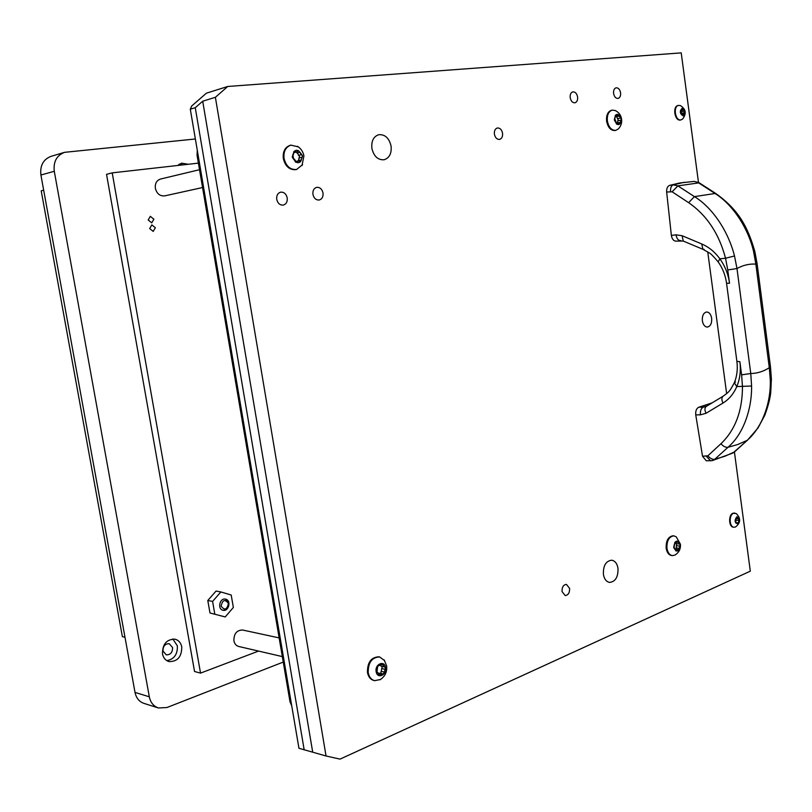 <?xml version="1.0" encoding="UTF-8"?>
<svg xmlns="http://www.w3.org/2000/svg" width="812" height="812" viewBox="0 0 812 812"><rect width="100%" height="100%" fill="white"/><g stroke="black" fill="none" stroke-linecap="round" stroke-linejoin="round"><path stroke-width="1.22" d="M221.118 606.067C224.508 610.685 226.944 609.832 228.416 603.519C225.046 598.901 222.61 599.753 221.118 606.067M225.35 599.094L228.751 603.052C228.832 607.68 226.924 610.086 223.006 610.259M222.803 610.208L223.148 610.289C228.771 611.649 231.44 600.555 225.817 599.205L225.411 599.104C219.798 597.794 217.18 608.898 222.803 610.208M225.208 616.937L209.983 612.989L225.208 616.937L233.359 607.457L231.197 595.013L220.854 591.948L212.592 601.418L214.784 613.973M209.983 612.989L207.791 600.494L212.592 601.418M207.791 600.494L216.033 591.065L220.854 591.948M162.501 653.893C163.374 657.984 165.557 660.542 169.048 661.587C177.544 661.658 181.786 656.776 181.756 646.91C180.873 642.749 178.63 640.171 175.027 639.166C166.643 639.196 162.461 644.109 162.501 653.893M166.856 660.663C174.215 659.202 177.716 654.249 177.351 645.834L172.834 638.973M162.968 651.021L166.267 654.858C170.49 654.888 172.591 652.452 172.58 647.55L169.251 643.703C165.049 643.703 162.958 646.139 162.968 651.021M195.367 138.984L64.574 152.331C56.657 155.407 53.237 161.72 54.282 171.291L149.317 696.808C150.545 702.583 153.59 706.308 158.462 707.973L166.937 707.526L283.256 662.064M188.252 164.278L181.644 163.161L177.706 165.465M64.574 152.331L51.105 156.33C43.269 159.365 39.879 165.597 40.915 175.016L135.015 692.403C136.233 698.097 139.248 701.771 144.079 703.425L158.167 707.891M182.944 164.877L179.523 164.024M149.692 228.558L153.194 231.41L155.366 227.746L151.844 224.894L149.692 228.558M148.19 219.991L151.732 222.853L153.874 219.199L150.321 216.337L148.19 219.991M198.402 163.131L112.208 172.865L106.534 174.336L194.545 671.504L200.534 673.118L258.561 651.082M112.208 172.865L200.534 673.118M43.675 190.181L41.209 190.82L122.379 636.628L124.997 637.278M178.802 164.511L182.548 164.917M735.53 381.894L734.312 382.756C736.991 376.321 737.854 369.196 736.89 361.36L739.874 361.716L741.61 374.86L750.765 373.51L751.587 386.004C751.932 409.136 743.376 434.166 727.978 447.3L737.864 444.479L747.152 440.368C762.295 427.437 771.024 402.65 770.294 379.965L769.299 367.704L770.507 367.014M741.61 374.86L742.462 386.441C742.472 410.801 735.317 429.883 720.985 443.697C723.259 446.387 725.593 447.585 727.978 447.3L714.763 459.287L712.175 460.658L732.942 453.005L747.7 439.982M770.294 379.965L771.4 379.174L770.507 367.054L757.099 263.697L755.85 264.123L753.627 251.679C748.42 228.73 733.155 204.594 714.458 193.104L698.087 182.517L694.29 181.391L679.817 182.984L669.575 185.38L673.239 184.811L677.888 185.877L694.443 196.626C713.504 208.258 728.75 232.79 734.505 255.973L736.981 268.539L727.765 269.949L729.521 283.266L726.557 283.236C725.441 275.278 722.639 268.143 718.143 261.86L719.868 258.815L725.532 258.236L727.765 269.949M715.626 193.408L694.443 196.626L688.627 202.665C706.775 215.2 719.077 233.724 725.532 258.236L734.505 255.973M699.244 182.812L677.888 185.877L672.113 191.794L688.627 202.665M672.113 191.794L666.652 192.028L671.362 235.399C672.052 239.154 673.625 241.073 676.091 241.144L676.315 241.103M671.362 235.399L676.051 234.83L682.07 235.713L701.741 243.965C708.805 247 714.844 251.943 719.868 258.815C725.045 266.042 728.262 274.192 729.521 283.266M751.587 386.004L736.788 386.573C733.683 393.8 729.085 399.291 723.005 403.036L706.054 413.278L700.441 414.841C700.106 410.913 701.05 408.345 703.283 407.157L698.827 407.208C696.452 408.385 695.417 410.943 695.742 414.861L702.522 456.232L707.851 455.806L720.985 443.697M732.728 453.116L734.586 451.837M684.283 182.294L673.239 184.811C671.25 185.715 670.357 187.917 670.539 191.429M669.575 185.38C667.464 186.303 666.49 188.516 666.652 192.028M682.07 235.713L683.278 241.062L702.786 249.254M676.051 234.83C676.731 238.606 678.233 240.535 680.557 240.626L680.76 240.596M706.054 413.278C704.491 410.03 704.583 407.725 706.318 406.376L723.137 396.195M706.227 406.426L703.283 407.157L707.069 405.919M710.551 460.81L706.43 456.324M702.522 456.232L706.257 460.78L712.175 460.658M712.073 402.894L698.827 407.208M738.585 521.852L739.093 520.411L738.565 517.691L737.885 518.015L736.829 516.97L735.57 518.898L735.987 523.029L736.677 522.695L737.601 523.76L738.585 521.852M737.753 523.902C734.606 522.715 734.281 520.35 736.809 516.808C739.945 517.995 740.27 520.36 737.753 523.902M735.378 527.008L734.068 527.232C729.227 527.262 728.76 514.849 733.54 513.275L736.291 513.6C740.97 518.381 740.737 522.816 735.611 526.907L735.378 527.008M734.535 513.052L732.992 513.235C728.212 514.808 728.679 527.211 733.52 527.191L733.784 527.201M735.824 521.598L735.784 518.888M681.197 114.401L683.156 115.68L684.506 114.086L684.597 112.695L683.877 109.742L682.151 108.503L680.801 110.087L681.41 114.451L681.065 110.391M682.151 108.311C685.521 110.483 685.856 113 683.166 115.862C679.786 113.7 679.451 111.183 682.151 108.311M682.76 118.948L680.832 119.943C675.158 121.018 672.884 106.169 678.619 105.387L680.527 105.621M678.324 105.459L678.071 105.499C672.336 106.281 674.61 121.12 680.283 120.054L680.689 119.973M242.646 630.031L242.544 630.01C236.708 630.163 233.826 633.746 233.897 640.769C234.546 643.875 236.17 645.773 238.758 646.484L282.332 656.593M199.519 169.708L160.532 179.036C156.604 180.386 154.889 183.492 155.366 188.354C156.858 193.774 159.974 196.281 164.734 195.875L202.553 187.542M378.697 673.676L379.417 675.685L382.208 673.706L383.071 674.153L384.34 672.437L385.507 667.687L384.046 666.804L382.32 663.566L379.549 665.535L378.666 665.079L377.539 667.21L376.941 672.458L378.697 673.676M380.726 673.361L382.259 666.408M376.149 671.595C374.687 664.003 384.583 659.923 385.578 667.657C387.06 675.188 377.194 679.36 376.149 671.595M380.523 679.482L374.677 680.669C371.236 679.725 369.074 677.025 368.201 672.6C368.09 662.521 371.906 657.304 379.661 656.959L384.705 660.694M379.356 656.898L378.92 656.796C371.165 657.152 367.349 662.359 367.46 672.427C368.333 676.853 370.485 679.542 373.936 680.497L374.241 680.557M378.524 673.128L382.208 673.706M381.508 666.144L380.249 665.444M675.442 549.318L676.051 551.054L677.716 549.511L678.568 549.998L679.319 548.628L680.111 544.761L677.797 541.137L676.142 542.67L675.279 542.183L674.163 546.151L674.336 548.222L675.442 549.318L677.716 549.511M676.051 549.348L676.609 543.725M673.676 547.45C674.955 540.132 677.117 539.229 680.162 544.74C678.893 552.048 676.741 552.952 673.676 547.45M666.946 548.333C666.693 540.792 668.986 536.63 673.848 535.859L676.193 536.793L680.395 544.152C680.862 548.871 679.025 552.525 674.894 555.103L672.437 555.621C669.555 555.093 667.728 552.667 666.946 548.333M673.483 535.849L673.067 535.788C668.215 536.559 665.911 540.721 666.175 548.262C666.946 552.586 668.773 555.012 671.656 555.54L672.021 555.56M679.086 543.938L676.163 543.685L675.34 542.589M616.176 122.338L617.12 124.327L618.247 123.201L619.82 124.003L620.358 122.805L621.2 119.09L618.439 114.654L617.323 115.771L615.74 114.959L614.806 118.704L616.176 122.338M617.303 123.383L618.155 119.709L616.247 115.994M614.288 119.892C615.679 112.787 617.993 112.523 621.261 119.09C619.891 126.185 617.567 126.449 614.288 119.892M618.551 128.743L615.811 130.367C611.537 130.499 608.726 127.382 607.376 121.018C606.899 115.081 608.523 111.447 612.238 110.127L615.334 110.554M611.852 110.219L611.466 110.29C607.762 111.609 606.138 115.243 606.605 121.171C607.955 127.535 610.766 130.651 615.039 130.509L615.425 130.417M295.01 160.005L296.421 162.38L298.004 160.989L300.389 161.913L301.161 160.451L302.44 155.904L298.369 150.606L296.796 151.986L294.38 151.052L293.02 155.63L293.457 158.31L295.01 160.005M298.268 160.969L299.577 156.564L296.735 151.996M292.249 157.081C294.34 148.413 297.76 148.017 302.521 155.894C300.45 164.562 297.03 164.958 292.249 157.081M302.572 164.603L296.634 169.475C290.26 169.952 286.057 166.267 284.038 158.431C283.378 151.428 285.682 146.992 290.95 145.125L298.4 146.911M290.574 145.226L290.229 145.297C284.961 147.165 282.657 151.6 283.317 158.594C285.337 166.43 289.539 170.104 295.913 169.637L296.289 169.546M296.796 151.986L293.65 152.676M287.225 197.905C286.2 193.865 284.017 191.957 280.658 192.16C277.694 193.114 276.385 195.509 276.73 199.346C277.745 203.365 279.917 205.274 283.246 205.091C286.24 204.167 287.56 201.772 287.225 197.905M603.397 574.358C603.123 565.71 605.894 560.99 611.7 560.199C615.029 560.818 617.12 563.508 617.993 568.288C618.257 576.956 615.466 581.666 609.609 582.417C606.331 581.778 604.26 579.088 603.397 574.358M371.876 148.342C371.226 141.095 373.5 136.548 378.707 134.711C385 134.244 389.131 138.05 391.09 146.119C391.739 153.427 389.415 157.975 384.106 159.761C377.915 160.147 373.835 156.34 371.876 148.342M323.024 192.982C322.039 189.034 319.938 187.146 316.721 187.339C313.868 188.252 312.61 190.597 312.935 194.372C313.919 198.301 316 200.188 319.187 200.016C322.07 199.123 323.349 196.778 323.024 192.982M620.581 92.771C619.861 89.361 618.348 87.706 616.064 87.808C614.166 88.508 613.344 90.396 613.588 93.461C614.319 96.861 615.821 98.516 618.084 98.425C620.003 97.724 620.835 95.846 620.581 92.771M577.606 96.973C576.824 93.451 575.231 91.756 572.805 91.888C570.806 92.619 569.933 94.557 570.197 97.704C570.968 101.216 572.562 102.911 574.967 102.789C576.987 102.058 577.86 100.12 577.606 96.973M711.667 318.304C710.916 314.264 709.221 312.153 706.592 311.991C703.476 312.793 702.065 315.726 702.35 320.77C703.111 324.79 704.786 326.901 707.394 327.084C710.53 326.292 711.951 323.359 711.667 318.304M569.588 588.406L566.431 584.396C563.376 584.752 561.914 587.137 562.036 591.542L565.172 595.551C568.248 595.206 569.709 592.821 569.588 588.406M502.547 133.219C501.725 129.585 499.989 127.839 497.35 127.981C495.097 128.763 494.112 130.823 494.396 134.163C495.229 137.786 496.954 139.532 499.573 139.41C501.836 138.629 502.831 136.568 502.547 133.219M197.286 150.281L197.052 155.194L290.006 701.761L291.721 705.78M190.302 109.204L191.733 105.966L206.41 93.177L227.725 86.478L215.383 97.308L202.706 101.206L195.266 107.702L190.302 109.204L298.948 748.268L326.048 755.992L340.035 759.118L750.308 571.161L734.424 451.979M195.266 107.702L304.195 749.912M698.472 182.365L681.217 52.881L227.725 86.478M215.383 97.308L326.048 755.992M707.739 251.862L726.638 393.637M202.706 101.206L312.65 751.81M54.282 171.291L40.915 175.016M149.317 696.808L135.015 692.403M707.851 455.806C710.084 458.435 712.388 459.602 714.763 459.287L724.852 456.273L734.474 451.929L747.588 440.074L757.972 428.025L764.731 415.419C768.162 406.193 770.172 398.428 770.761 392.145L771.4 379.092M750.765 373.51L736.981 268.539C743.112 265.148 749.405 263.677 755.85 264.123L769.299 367.704C763.453 371.48 757.271 373.418 750.765 373.51M753.627 251.679L754.825 251.476L757.099 263.697M734.312 382.756L736.788 386.573C739.965 378.981 740.991 370.688 739.874 361.716M700.441 414.841L695.742 414.861M701.741 243.965L702.877 249.294L704.116 249.335M723.005 403.036C721.432 399.778 721.513 397.474 723.228 396.134L723.228 396.134C729.095 391.8 729.491 391.82 734.261 382.878M736.027 520.188L739.093 520.411M736.2 518.675L738.89 518.878M736.535 517.335L737.347 517.396M735.713 522.847L736.281 522.887M736.981 522.857L738.088 522.938M681.786 109.275L682.74 109.092M681.552 113.304L684.597 112.695M682.598 115.162L683.521 114.979M681.339 111.67L684.384 111.061M381.234 671.351L384.198 672.021M378.697 674.417L380.605 674.853M381.914 668.611L384.878 669.271M381.112 664.5L383.051 664.926M378.26 665.099L379.042 665.272M376.636 672.306L377.265 672.448M676.152 547.978L679.228 548.273M675.462 550.272L676.761 550.404M676.609 545.745L679.685 546.029M676.903 542.193L678.406 542.335M674.904 542.314L675.645 542.386M617.384 118.684L620.439 118.065M617.201 123.028L620.246 122.419M616.521 124.063L617.597 123.85M617.688 120.886L620.744 120.267M616.328 116.715L619.373 116.086M615.232 115.548L616.409 115.304M298.451 155.336L301.323 154.676M298.146 160.624L301.008 159.974M295.558 162.136L297.09 161.801M298.887 157.995L301.749 157.345M296.908 152.981L299.77 152.311M293.639 151.854L295.406 151.448M291.092 702.055L290.006 701.761M198.077 154.93L197.052 155.194M736.89 361.36L726.557 283.266M694.29 181.391L699.142 182.751L715.524 193.337C739.194 210.024 748.004 227.786 754.825 251.476M702.877 249.294L709.231 252.877C710.419 253.273 713.372 256.247 718.092 261.799M676.091 241.144L683.186 241.022M735.611 522.613L736.677 522.695M734.068 527.232L733.52 527.191M734.799 513.062L734.251 513.022M736.464 517.914L737.885 518.015M680.344 105.55C685.967 109.092 686.719 113.609 682.598 119.1M681.035 119.912L680.486 120.024M678.619 105.387L678.071 105.499M682.171 114.39L684.029 114.025M680.497 110.513L683.542 109.894M680.547 110.3L681.288 110.148M279.145 637.897L242.544 630.01M379.986 679.796C385.061 676.518 387.273 671.869 386.624 665.86L384.157 659.892M379.661 656.959L378.92 656.796M374.535 680.639L373.936 680.497M381.082 666.144L384.046 666.804M378.037 665.201L379.549 665.535M376.494 672.174L377.712 672.448M673.848 535.859L673.067 535.788M672.437 555.621L671.656 555.54M676.163 543.685L679.238 543.969M674.711 542.538L676.142 542.67M618.297 129.006C620.957 126.144 622.053 122.845 621.586 119.131C620.957 115.121 618.764 112.208 615.029 110.412M612.238 110.127L611.466 110.29M615.811 130.367L615.039 130.509M616.257 123.597L618.247 123.201M615.212 116.207L617.323 115.771M301.993 165.607L303.921 155.975C303.17 151.844 301.029 148.616 297.496 146.292M290.95 145.125L290.229 145.297M296.634 169.475L295.913 169.637M295.172 161.629L298.004 160.989"/></g></svg>
